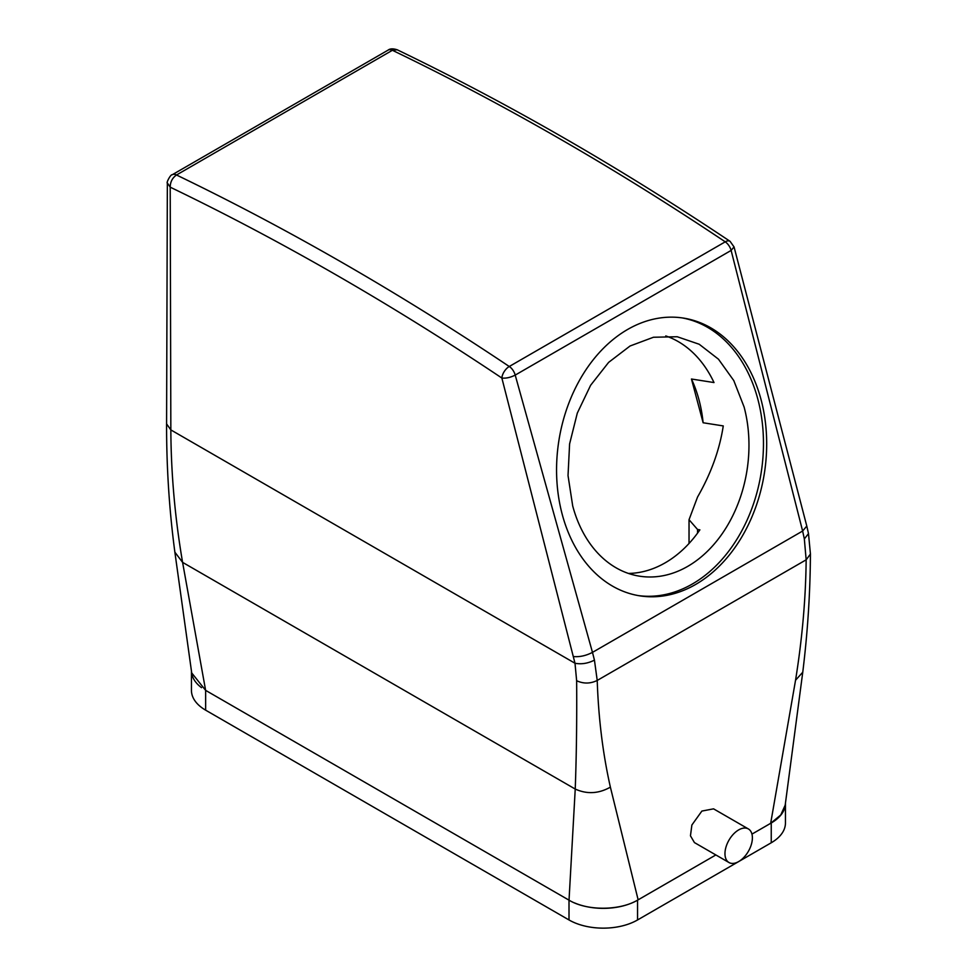 <?xml version="1.0" encoding="UTF-8"?>
<svg xmlns="http://www.w3.org/2000/svg" width="977" height="977" viewBox="0 0 977 977"><rect width="100%" height="100%" fill="white"/><g stroke="black" fill="none" stroke-linecap="round" stroke-linejoin="round"><path stroke-width="1.47" d="M697.554 533.112L697.554 529.485L689.029 519.715L697.554 497.024C711.036 473.491 719.609 449.799 723.261 425.923L703.122 422.76A121.197 89.689 98.9 0 0 699.007 399.898A121.197 89.689 98.9 0 0 691.46 379.015L703.122 422.76M691.46 379.015L714.004 382.557A121.197 89.689 98.9 0 0 665.777 335.929M697.554 529.485L699.886 529.852A121.197 89.689 98.9 0 1 628.48 573.438M572.705 505.939A121.197 89.689 98.9 0 0 639.593 576.186A121.197 89.689 98.9 0 0 726.18 527.641A121.197 89.689 98.9 0 0 744.095 406.982L733.788 380.578L718.474 359.194L699.19 344.246L677.208 336.735L653.466 337.248L630.067 345.992L608.622 362.382L590.621 385.28L577.309 413.088L569.603 443.9L568.028 475.579L572.705 505.939M802.764 672.164L785.19 805.133L780.757 814.977L770.67 823.318L751.96 834.114L771.244 822.976A48.484 27.991 0 0 0 785.447 803.192A48.484 27.991 0 0 0 785.447 803.143M574.391 902.846A48.484 27.991 0 0 0 637.554 900.159L715.86 854.948L638.14 899.829C620.224 910.759 587.128 911.162 569.029 900.171L205.622 690.36L191.712 672.933L174.871 552.164L182.589 562.361L205.622 690.36A48.484 27.991 0 0 0 205.646 690.373L569.005 900.159A48.484 27.991 0 0 0 569.029 900.171L575.233 789.05C586.969 794.374 598.681 793.739 610.381 787.144L638.14 899.829M638.201 595.579A140.59 104.038 98.9 0 0 757.81 399.068A140.59 104.038 98.9 0 0 681.824 317.843M734.045 246.888L731.126 250.43L802.63 531.036L804.34 538.95L806.159 559.809C805.756 598.608 802.215 638.75 795.547 680.236L770.67 823.318M392.363 50.316A9.697 5.593 -120 0 0 388.089 50.132C390.031 48.569 393.084 48.459 397.224 49.79L392.363 50.316L176.495 174.993A2908.676 1679.329 60 0 1 509.261 366.497A9.697 5.141 123.8 0 0 501.86 378.038C505.964 378.502 510.421 377.525 515.209 375.095L592.477 652.38L594.443 660.134L597.216 680.444C598.474 718.278 602.87 753.841 610.381 787.144M728.989 862.532L694.427 842.577L690.458 835.811L691.875 825.015L701.877 811.069L713.564 808.846L748.382 828.948A19.393 11.199 -60 0 1 750.715 846.375A19.393 11.199 -60 0 1 728.989 862.532A19.393 11.199 -60 0 1 726.644 845.093A19.393 11.199 -60 0 1 748.382 828.948M761.034 399.569A140.59 104.038 98.9 0 0 683.436 318.087A140.59 104.038 98.9 0 0 583 374.386A140.59 104.038 98.9 0 0 562.215 514.354A140.59 104.038 98.9 0 0 639.813 595.848A140.59 104.038 98.9 0 0 740.248 539.536A140.59 104.038 98.9 0 0 761.034 399.569M576.638 680.725C576.943 718.791 576.479 754.903 575.233 789.05L182.589 562.361C175.005 518.066 171.085 473.918 170.841 429.904L575.001 663.249L576.638 680.725C583.501 683.888 590.352 683.79 597.216 680.444L806.159 559.809L810.422 554.057C810.226 592.795 807.674 632.18 802.764 672.213L795.547 680.236M167.348 182.98L170.206 187.169L170.841 429.904L166.578 423.871C166.505 467.397 169.265 510.165 174.871 552.164L174.871 552.127M176.495 174.944A9.697 5.593 -120 0 0 172.208 174.773C170.767 174.053 166.066 182.907 167.348 183.126L166.591 423.664M176.495 174.993C172.367 177.887 170.267 181.942 170.206 187.169A2898.979 1673.735 60 0 1 501.86 378.038L575.001 663.249C581.4 664.482 587.873 663.444 594.443 660.134M509.261 366.497L725.227 241.844A9.697 5.593 60 0 1 731.126 250.43L515.209 375.095A9.697 5.593 60 0 0 509.31 366.497M392.449 50.316A2908.676 1679.329 60 0 1 725.227 241.82L725.227 241.844M725.227 241.82A9.697 5.141 -56.2 0 1 730.075 241.331L734.057 246.937L806.794 526.066L802.63 531.036L592.477 652.38C586.005 655.714 579.703 657.106 573.56 656.568M191.443 670.967L191.443 690.373A48.484 27.991 0 0 0 205.646 710.169L205.646 690.373M205.646 710.169L569.005 919.955A48.484 27.991 0 0 0 637.554 919.955L771.244 842.772A48.484 27.991 0 0 0 785.447 822.976L785.447 803.192M191.455 671.004A48.484 27.991 0 0 0 201.543 687.686M810.422 553.849L808.492 533.601L804.34 538.95M771.244 842.772L771.244 822.976M569.005 919.955L569.005 900.159M637.554 919.955L637.554 900.159M689.029 543.456L689.029 519.715M388.089 50.132L172.208 174.773M806.794 526.066L808.492 533.601M397.224 49.79C508.199 103.269 619.149 167.116 730.075 241.331"/></g></svg>
